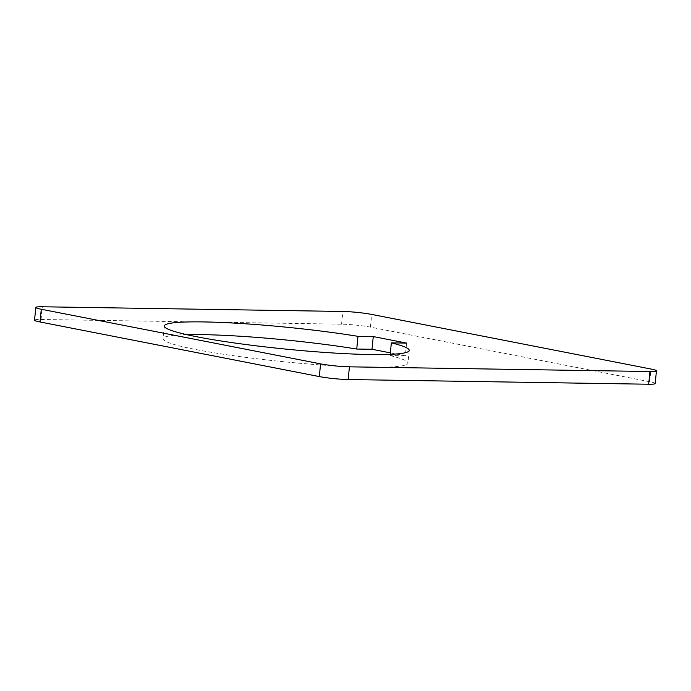 <?xml version="1.0" encoding="UTF-8"?>
<svg xmlns="http://www.w3.org/2000/svg" width="691" height="691" viewBox="0 0 691 691"><rect width="100%" height="100%" fill="white"/><g stroke="black" fill="none" stroke-linecap="round" stroke-linejoin="round"><path stroke-width="0.52" stroke-dasharray="3.46 2.59" d="M406.61 343.09L405.349 355.796L390.346 352.868M390.199 354.345L390.078 355.563L405.349 355.796M655.18 383.548A20.514 1.823 5.7 0 0 649.721 381.743L370.419 327.128A20.514 1.823 5.7 0 0 341.57 324.174L41.063 319.475A20.514 1.823 5.7 0 0 34.55 320.158M186.734 334.651A123.067 10.935 5.7 0 0 163.05 338.702A123.067 10.935 5.7 0 0 236.089 356.081A123.067 10.935 5.7 0 0 368.89 367.232A123.067 10.935 5.7 0 0 407.975 363.146A123.067 10.935 5.7 0 0 390.078 355.563M649.721 381.743L650.991 369.037M370.419 327.128L371.689 314.422M341.57 324.174L342.84 311.468M41.063 319.475L42.332 306.769M409.245 350.441L407.975 363.146M164.32 325.997L163.05 338.702"/><path stroke-width="1.04" d="M390.346 352.868L372 349.275L373.261 336.569L406.61 343.09L391.348 342.857L390.199 354.345M349.43 366.826A20.514 1.823 -174.3 0 1 320.581 363.872L41.279 309.257A20.514 1.823 -174.3 0 1 35.82 307.452A20.514 1.823 -174.3 0 1 42.332 306.769L342.84 311.468A20.514 1.823 -174.3 0 1 371.689 314.422L650.991 369.037A20.514 1.823 -174.3 0 1 656.45 370.842A20.514 1.823 -174.3 0 1 649.937 371.525L349.43 366.826L348.16 379.532L648.668 384.231A20.514 1.823 5.7 0 0 655.18 383.548L656.45 370.842M35.82 307.452L34.55 320.158A20.514 1.823 5.7 0 0 40.009 321.963L319.311 376.578A20.514 1.823 5.7 0 0 348.16 379.532M391.348 342.857A123.067 10.935 -174.3 0 1 409.245 350.441A123.067 10.935 -174.3 0 1 370.151 354.526A123.067 10.935 -174.3 0 1 237.359 343.375A123.067 10.935 -174.3 0 1 164.32 325.997A123.067 10.935 -174.3 0 1 203.404 321.92A123.067 10.935 -174.3 0 1 357.998 336.336L373.261 336.569M372 349.275L356.729 349.041L357.998 336.336M356.729 349.041A123.067 10.935 5.7 0 0 202.135 334.625A123.067 10.935 5.7 0 0 186.734 334.651M319.311 376.578L320.581 363.872M648.668 384.231L649.937 371.525M40.009 321.963L41.279 309.257"/></g></svg>

